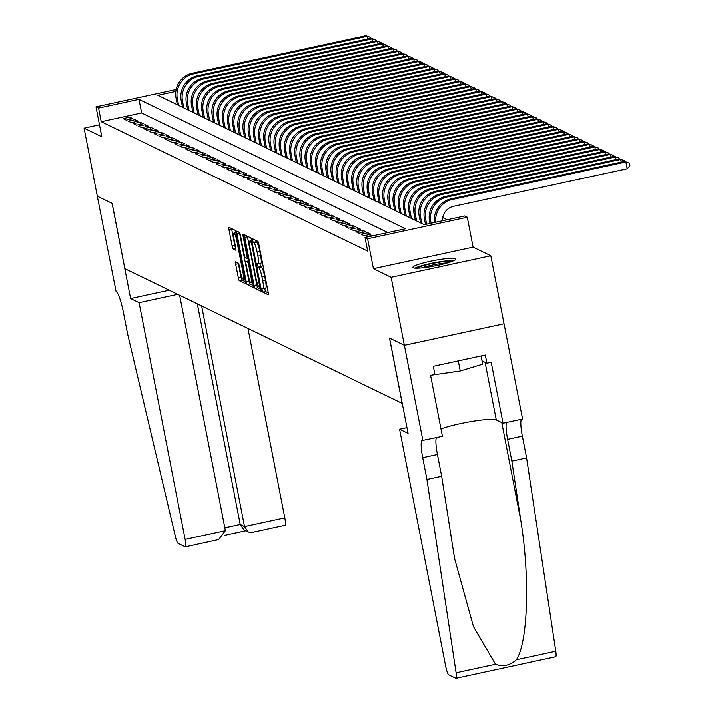 <?xml version="1.0" encoding="UTF-8"?>
<svg xmlns="http://www.w3.org/2000/svg" width="714" height="714" viewBox="0 0 714 714"><rect width="100%" height="100%" fill="white"/><g stroke="black" fill="none" stroke-linecap="round" stroke-linejoin="round"><path stroke-width="1.07" d="M262.092 290.08L262.814 292.115L268.205 294.739A2.74 0.446 -102.2 0 0 268.268 294.748A2.74 0.446 -102.2 0 0 268.196 292.312L258.852 244.25A2.74 0.446 -102.2 0 0 257.825 241.332L252.39 238.699L253.158 242.448L253.854 242.787A8.773 1.437 -102.2 0 1 257.138 252.122L257.924 256.13A8.773 1.437 -102.2 0 1 258.147 263.912A8.773 1.437 -102.2 0 1 257.959 263.885L257.219 263.537L257.263 265.242L258.682 267.625A8.773 1.437 -102.2 0 1 261.967 276.961L262.752 280.959A8.773 1.437 -102.2 0 1 262.975 288.751A8.773 1.437 -102.2 0 1 262.788 288.715L262.047 288.376L262.092 290.08M264.635 288.394L265.51 291.535L268.294 292.892M255.175 240.047L256.549 242.207L253.854 242.787M259.816 263.555L260.681 266.697L261.378 267.036L258.682 267.625M413.236 267.812A21.786 2.731 -11 0 0 436.54 265.599A21.786 2.731 -11 0 0 455.639 259.111A21.786 2.731 -11 0 0 455.264 258.727A21.786 2.731 -11 0 0 431.961 260.94A21.786 2.731 -11 0 0 412.862 267.42A21.786 2.731 -11 0 0 413.236 267.812M235.682 261.886A2.74 0.446 -102.2 0 0 235.62 261.877A2.74 0.446 -102.2 0 0 235.691 264.314L238.315 277.8A2.74 0.446 -102.2 0 0 239.342 280.718L245.33 283.628A2.74 0.446 -102.2 0 0 245.393 283.637A2.74 0.446 -102.2 0 0 245.321 281.2L235.977 233.139A2.74 0.446 -102.2 0 0 234.951 230.22L228.953 227.311A2.74 0.446 -102.2 0 0 228.899 227.293A2.74 0.446 -102.2 0 0 228.971 229.729L232.139 246.018A2.74 0.446 -102.2 0 0 233.166 248.936L235.727 250.186A2.74 0.446 -102.2 0 0 235.79 250.195A2.74 0.446 -102.2 0 0 235.718 247.758L234.147 239.681A7.336 1.196 -102.2 0 1 233.951 233.175A7.336 1.196 -102.2 0 1 236.861 241.002L243.01 272.65A7.336 1.196 -102.2 0 1 243.206 279.156A7.336 1.196 -102.2 0 1 240.297 271.329L239.27 266.054A2.74 0.446 -102.2 0 0 238.244 263.136L235.682 261.886M387.88 232.577L141.64 112.955L101.227 121.692L98.586 108.082L95.997 106.832L176.135 89.509M422.893 440.556L404.392 345.335L389.567 338.133L408.078 433.353L399.59 429.23L445.598 665.921A8.381 1.366 -102.2 0 0 448.74 674.837L455.8 678.273A8.381 1.366 -102.2 0 0 455.987 678.3A8.381 1.366 -102.2 0 0 456.103 672.793L426.927 479.469L422.697 457.701A19.555 3.195 77.8 0 1 422.179 440.351A19.555 3.195 77.8 0 1 422.617 440.413L442.43 436.334L430.578 375.394L434.888 374.457L433.309 366.3L485.297 355.054L486.886 363.221L491.196 362.293L503.04 423.232L522.568 419.011L504.057 323.79L404.365 345.317L389.487 338.097L402.178 403.392L124.879 268.687L112.187 203.392L97.318 196.163L84.1 128.145L101.816 136.758L95.997 106.832M404.365 345.317L391.138 277.309L490.813 255.764L473.096 247.151L467.277 217.226L367.603 238.771L365.015 237.512L405.427 228.783L138.989 99.353L98.586 108.082M473.096 247.151L373.422 268.696L391.138 277.309M373.422 268.696L367.603 238.771M101.227 121.692L367.665 251.123L365.015 237.512M254.104 285.466A2.74 0.446 -102.2 0 0 255.13 288.385L261.128 291.294A2.74 0.446 -102.2 0 0 261.181 291.312A2.74 0.446 -102.2 0 0 261.11 288.875L251.765 240.805A2.74 0.446 -102.2 0 0 250.739 237.887L244.75 234.977A2.74 0.446 -102.2 0 0 244.688 234.968A2.74 0.446 -102.2 0 0 244.759 237.405L254.104 285.466L256.799 284.886A2.74 0.446 -102.2 0 0 257.825 287.804L261.217 289.447M253.229 287.465L247.231 284.547A2.74 0.446 -102.2 0 1 246.205 281.637L236.861 233.567A2.74 0.446 -102.2 0 1 236.789 231.131A2.74 0.446 -102.2 0 1 236.852 231.14L239.422 232.389A2.74 0.446 -102.2 0 1 240.448 235.308L244.233 254.8A2.74 0.446 -102.2 0 0 245.259 257.718L246.964 258.539A2.74 0.446 -102.2 0 0 247.026 258.548A2.74 0.446 -102.2 0 0 246.955 256.121L243.01 235.825L242.956 234.121L243.715 236.173L253.22 285.038A2.74 0.446 -102.2 0 1 253.291 287.474A2.74 0.446 -102.2 0 1 253.229 287.465L253.336 287.439M99.496 124.816L84.1 128.145M504.03 323.772L490.813 255.764M373.734 235.629L372.976 235.263L366.237 236.718L366.996 237.084M361.07 234.201L364.167 235.709L370.905 234.254L367.799 232.746L361.07 234.201M355.893 231.693L358.999 233.201L365.729 231.747L362.632 230.238L355.893 231.693M350.717 229.176L353.823 230.684L360.561 229.23L357.455 227.721L350.717 229.176M345.549 226.668L348.646 228.177L355.385 226.722L352.279 225.213L345.549 226.668M340.373 224.151L343.479 225.66L350.208 224.205L347.111 222.697L340.373 224.151M335.196 221.643L338.302 223.143L345.041 221.688L341.935 220.18L335.196 221.643M330.029 219.127L333.126 220.635L339.864 219.18L336.758 217.672L330.029 219.127M324.852 216.61L327.958 218.118L334.688 216.663L331.591 215.155L324.852 216.61M319.676 214.102L322.782 215.61L329.52 214.155L326.414 212.647L319.676 214.102M314.508 211.585L317.614 213.093L324.343 211.639L321.238 210.13L314.508 211.585M309.332 209.077L312.437 210.585L319.167 209.122L316.07 207.613L309.332 209.077M304.155 206.56L307.261 208.069L313.999 206.614L310.893 205.105L304.155 206.56M298.988 204.043L302.093 205.552L308.823 204.097L305.717 202.589L298.988 204.043M293.811 201.535L296.917 203.044L303.646 201.589L300.549 200.081L293.811 201.535M288.634 199.019L291.74 200.527L298.479 199.072L295.373 197.564L288.634 199.019M283.467 196.511L286.573 198.019L293.302 196.555L290.196 195.047L283.467 196.511M278.29 193.994L281.396 195.502L288.126 194.047L285.029 192.539L278.29 193.994M273.114 191.477L276.22 192.985L282.958 191.53L279.852 190.022L273.114 191.477M267.946 188.969L271.052 190.477L277.782 189.023L274.676 187.514L267.946 188.969M262.77 186.452L265.876 187.96L272.605 186.506L269.508 184.997L262.77 186.452M257.593 183.944L260.699 185.453L267.438 183.989L264.332 182.489L257.593 183.944M252.426 181.427L255.532 182.936L262.261 181.481L259.155 179.973L252.426 181.427M247.249 178.911L250.355 180.419L257.094 178.964L253.988 177.456L247.249 178.911M242.073 176.403L245.179 177.911L251.917 176.456L248.811 174.948L242.073 176.403M236.905 173.886L240.011 175.394L246.741 173.939L243.635 172.431L236.905 173.886M231.729 171.378L234.835 172.886L241.573 171.431L238.467 169.923L231.729 171.378M226.561 168.861L229.658 170.369L236.396 168.915L233.291 167.406L226.561 168.861M221.385 166.353L224.491 167.852L231.22 166.398L228.114 164.889L221.385 166.353M216.208 163.836L219.314 165.345L226.052 163.89L222.946 162.381L216.208 163.836M211.041 161.319L214.138 162.828L220.876 161.373L217.77 159.865L211.041 161.319M205.864 158.811L208.97 160.32L215.699 158.865L212.593 157.357L205.864 158.811M200.688 156.295L203.793 157.803L210.532 156.348L207.426 154.84L200.688 156.295M195.52 153.787L198.617 155.295L205.355 153.831L202.249 152.323L195.52 153.787M190.343 151.27L193.449 152.778L200.179 151.323L197.073 149.815L190.343 151.27M185.167 148.753L188.273 150.261L195.011 148.807L191.905 147.298L185.167 148.753M179.999 146.245L183.096 147.753L189.835 146.299L186.729 144.79L179.999 146.245M174.823 143.728L177.929 145.237L184.658 143.782L181.552 142.273L174.823 143.728M169.646 141.22L172.752 142.729L179.491 141.265L176.385 139.757L169.646 141.22M164.479 138.703L167.576 140.212L174.314 138.757L171.208 137.249L164.479 138.703M159.302 136.187L162.408 137.695L169.138 136.24L166.041 134.732L159.302 136.187M154.126 133.679L157.232 135.187L163.97 133.732L160.864 132.224L154.126 133.679M148.958 131.162L152.055 132.67L158.794 131.215L155.688 129.707L148.958 131.162M143.782 128.654L146.888 130.162L153.617 128.698L150.52 127.199L143.782 128.654M138.605 126.137L141.711 127.645L148.45 126.191L145.344 124.682L138.605 126.137M133.438 123.62L136.535 125.128L143.273 123.674L140.167 122.165L133.438 123.62M128.261 121.112L131.367 122.621L138.097 121.166L135 119.657L128.261 121.112M132.929 118.649L129.823 117.141L123.085 118.595L126.191 120.104L132.929 118.649M447.142 219.76L442.716 217.618M175.822 91.392L157.848 95.274L424.286 224.705L464.689 215.967L467.277 217.226M141.64 112.955L138.989 99.353M372.976 235.263L373.074 235.772M367.799 232.746L368.21 234.844M362.632 230.238L363.033 232.327M357.455 227.721L357.857 229.81M352.279 225.213L352.689 227.302M347.111 222.697L347.513 224.785M341.935 220.18L342.336 222.277M336.758 217.672L337.169 219.76M331.591 215.155L331.992 217.252M326.414 212.647L326.816 214.735M321.238 210.13L321.648 212.219M316.07 207.613L316.472 209.711M310.893 205.105L311.304 207.194M305.717 202.589L306.127 204.686M300.549 200.081L300.951 202.169M295.373 197.564L295.783 199.652M290.196 195.047L290.607 197.144M285.029 192.539L285.43 194.627M279.852 190.022L280.263 192.12M274.676 187.514L275.086 189.603M269.508 184.997L269.91 187.086M264.332 182.489L264.742 184.578M259.155 179.973L259.566 182.061M253.988 177.456L254.389 179.553M248.811 174.948L249.222 177.036M243.635 172.431L244.045 174.519M238.467 169.923L238.869 172.012M233.291 167.406L233.701 169.495M228.114 164.889L228.525 166.987M222.946 162.381L223.348 164.47M217.77 159.865L218.181 161.962M212.593 157.357L213.004 159.445M207.426 154.84L207.828 156.928M202.249 152.323L202.66 154.42M197.073 149.815L197.483 151.903M191.905 147.298L192.307 149.396M186.729 144.79L187.139 146.879M181.552 142.273L181.963 144.362M176.385 139.757L176.786 141.854M171.208 137.249L171.619 139.337M166.041 134.732L166.442 136.829M160.864 132.224L161.266 134.312M155.688 129.707L156.098 131.795M150.52 127.199L150.922 129.288M145.344 124.682L145.745 126.771M140.167 122.165L140.578 124.263M135 119.657L135.401 121.746M129.823 117.141L130.225 119.229M265.474 288.135A8.773 1.437 -102.2 0 0 265.67 288.17A8.773 1.437 -102.2 0 0 265.438 280.379L262.752 280.959M261.378 267.036A8.773 1.437 -102.2 0 1 264.662 276.372L265.438 280.379M260.646 263.305A8.773 1.437 -102.2 0 0 260.842 263.332A8.773 1.437 -102.2 0 0 260.61 255.55L257.924 256.13M256.549 242.207A8.773 1.437 -102.2 0 1 259.834 251.542L260.61 255.55M247.356 236.245A2.74 0.446 -102.2 0 0 247.455 236.816L256.799 284.886M259.842 287.287L251.631 243.403L250.177 241.002A8.773 1.437 -102.2 0 0 249.98 240.966A8.773 1.437 -102.2 0 0 250.212 248.758L255.817 277.594A8.773 1.437 -102.2 0 0 259.102 286.93L259.842 287.287M253.318 285.618L249.927 283.967L247.231 284.547M239.458 232.416A2.74 0.446 -102.2 0 0 239.556 232.987L248.9 281.048A2.74 0.446 -102.2 0 0 249.927 283.967M248.169 275.024A7.336 1.196 -102.2 0 0 251.078 282.86A7.336 1.196 -102.2 0 0 250.882 276.345L248.713 265.197A2.74 0.446 -102.2 0 0 247.687 262.279L245.991 261.458A2.74 0.446 -102.2 0 0 245.928 261.449A2.74 0.446 -102.2 0 0 246 263.877L248.169 275.024M231.559 228.569A2.74 0.446 -102.2 0 0 231.666 229.149L234.826 245.438A2.74 0.446 -102.2 0 0 235.816 248.329M238.289 263.163A2.74 0.446 -102.2 0 0 238.387 263.734L241.002 277.219A2.74 0.446 -102.2 0 0 242.028 280.129L245.42 281.78M442.501 220.769A13.968 13.664 -64.1 0 1 453.568 206.319L627.187 168.79L625.866 161.989L452.248 199.518A20.956 20.501 115.9 0 0 435.718 222.232M629.373 163.087L624.571 161.364L629.373 163.087L629.9 165.8L627.187 168.79M624.571 161.364L450.953 198.894A20.956 20.501 115.9 0 0 434.523 222.491M416.833 268.214A18.859 2.365 169 0 1 430.604 263.877A18.859 2.365 169 0 1 448.678 261.19A18.859 2.365 169 0 1 452.257 261.324M453.943 260.592A21.652 2.713 -11 0 0 450.748 260.556A21.652 2.713 -11 0 0 414.995 268.161M432.193 375.046L460.253 370.994L482.646 364.194L481.049 355.974M458.29 360.9L460.253 370.994M447.633 262.877A17.457 2.187 -11 0 0 421.697 267.92M426.927 479.469L441.671 476.274L454.586 558.562L473.453 626.633L495.516 664.279C502.933 667.054 509.876 665.555 516.356 659.772C527.967 642.707 530.056 576.894 520.792 520.39L511.849 461.11L507.618 439.342A19.555 3.195 77.8 0 1 506.592 422.465M511.849 461.11L526.593 457.915L522.362 436.156A19.555 3.195 77.8 0 1 521.336 419.27M436.415 437.628A19.555 3.195 77.8 0 0 437.441 454.515L441.671 476.274M516.356 659.772L555.769 651.248L526.593 457.915M404.392 345.335L504.057 323.79M399.59 429.23L406.962 427.641M440.984 428.927A31.425 3.936 169 0 1 472.668 421.305A31.425 3.936 169 0 1 496.284 419.948L503.04 423.232M555.769 651.248A8.381 1.366 77.8 0 1 555.653 656.755A8.381 1.366 77.8 0 1 555.474 656.719M481.995 360.847L486.886 363.221M177.715 294.346L139.105 302.691L185.113 539.382L225.383 530.681L179.633 295.275M217.342 539.838L185.337 546.826A8.381 1.366 -102.2 0 1 185.149 546.79L178.089 543.363A8.381 1.366 -102.2 0 1 175.376 536.419L127.636 334.081L123.406 312.313A19.555 3.195 -102.2 0 0 116.087 291.508L97.291 196.154L112.116 203.347L130.626 298.568L139.105 302.691M169.227 290.223L130.626 298.568M201.643 305.967L244.509 526.539L284.788 517.837A8.381 1.366 77.8 0 1 285.002 525.272A8.381 1.366 77.8 0 1 284.824 525.245M247.981 328.485L284.788 517.837M185.337 546.826A8.381 1.366 -102.2 0 0 185.113 539.382M197.341 303.887L240.216 524.46L244.509 526.539L248.329 532.037L252.631 532.207M248.329 532.037L244.036 529.958L240.216 524.46L224.821 527.789M218.555 539.641L225.383 530.681M621.198 162.087L620.689 159.472L619.395 158.847L445.777 196.377A20.956 20.501 115.9 0 0 429.542 221.153L429.998 223.473M619.395 158.847L624.206 160.57L620.689 159.472L447.071 197.01A20.956 20.501 115.9 0 0 430.837 221.777L431.122 223.223M624.206 160.57L624.366 161.409M616.021 159.579L615.522 156.964L614.227 156.33L440.609 193.869A20.956 20.501 115.9 0 0 424.375 218.636L425.499 224.437M614.227 156.33L619.029 158.053L615.522 156.964L441.904 194.494A20.956 20.501 115.9 0 0 425.66 219.269L426.624 224.196M619.029 158.053L619.19 158.892M610.854 157.062L610.345 154.447L609.051 153.822L435.433 191.352A20.956 20.501 115.9 0 0 419.198 216.128L420.51 222.875M609.051 153.822L613.853 155.545L610.345 154.447L436.727 191.986A20.956 20.501 115.9 0 0 420.492 216.753L421.804 223.5M613.853 155.545L614.013 156.375M605.677 154.545L605.169 151.939L603.874 151.306L430.265 188.844A20.956 20.501 115.9 0 0 414.022 213.611L415.334 220.358M603.874 151.306L608.685 153.028L605.169 151.939L431.551 189.469A20.956 20.501 115.9 0 0 415.316 214.245L416.628 220.983M608.685 153.028L608.846 153.867M600.501 152.037L600.001 149.422L598.707 148.798L425.089 186.327A20.956 20.501 115.9 0 0 408.854 211.103L410.157 217.841M598.707 148.798L603.509 150.52L600.001 149.422L426.383 186.952A20.956 20.501 115.9 0 0 410.139 211.728L411.451 218.475M603.509 150.52L603.669 151.35M595.333 149.521L594.824 146.905L593.53 146.281L419.912 183.81A20.956 20.501 115.9 0 0 403.678 208.586L404.99 215.333M593.53 146.281L598.332 148.003L594.824 146.905L421.206 184.444A20.956 20.501 115.9 0 0 404.972 209.211L406.284 215.958M598.332 148.003L598.493 148.842M590.157 147.013L589.648 144.398L588.354 143.764L414.745 181.302A20.956 20.501 115.9 0 0 398.501 206.069L399.813 212.817M588.354 143.764L593.164 145.486L589.648 144.398L416.03 181.927A20.956 20.501 115.9 0 0 399.795 206.703L401.107 213.45M593.164 145.486L593.325 146.325M584.98 144.496L584.48 141.881L583.186 141.256L409.568 178.786A20.956 20.501 115.9 0 0 393.334 203.561L394.637 210.309M583.186 141.256L587.988 142.978L584.48 141.881L410.862 179.419A20.956 20.501 115.9 0 0 394.619 204.186L395.931 210.933M587.988 142.978L588.149 143.809M579.813 141.979L579.304 139.373L578.01 138.739L404.392 176.278A20.956 20.501 115.9 0 0 388.157 201.045L389.469 207.792M578.01 138.739L582.811 140.462L579.304 139.373L405.686 176.902A20.956 20.501 115.9 0 0 389.451 201.678L390.763 208.417M582.811 140.462L582.972 141.301M574.636 139.471L574.127 136.856L572.833 136.231L399.224 173.761A20.956 20.501 115.9 0 0 382.981 198.537L384.293 205.275M572.833 136.231L577.644 137.954L574.127 136.856L400.509 174.386A20.956 20.501 115.9 0 0 384.275 199.161L385.587 205.909M577.644 137.954L577.804 138.784M569.469 136.954L568.96 134.339L567.666 133.714L394.048 171.244A20.956 20.501 115.9 0 0 377.813 196.02L379.125 202.767M567.666 133.714L572.467 135.437L568.96 134.339L395.342 171.878A20.956 20.501 115.9 0 0 379.107 196.645L380.41 203.392M572.467 135.437L572.628 136.276M564.292 134.446L563.783 131.831L562.489 131.197L388.871 168.736A20.956 20.501 115.9 0 0 372.637 193.503L373.949 200.25M562.489 131.197L567.291 132.929L563.783 131.831L390.165 169.361A20.956 20.501 115.9 0 0 373.931 194.137L375.243 200.884M567.291 132.929L567.451 133.759M559.116 131.929L558.607 129.314L557.313 128.69L383.704 166.219A20.956 20.501 115.9 0 0 367.46 190.995L368.772 197.742M557.313 128.69L562.123 130.412L558.607 129.314L384.989 166.853A20.956 20.501 115.9 0 0 368.754 191.62L370.066 198.367M562.123 130.412L562.284 131.242M553.948 129.421L553.439 126.806L552.145 126.173L378.527 163.711A20.956 20.501 115.9 0 0 362.293 188.478L363.604 195.225M552.145 126.173L556.947 127.895L553.439 126.806L379.821 164.336A20.956 20.501 115.9 0 0 363.587 189.112L364.89 195.85M556.947 127.895L557.107 128.734M548.771 126.905L548.263 124.29L546.969 123.665L373.351 161.194A20.956 20.501 115.9 0 0 357.116 185.97L358.428 192.709M546.969 123.665L551.77 125.387L548.263 124.29L374.645 161.819A20.956 20.501 115.9 0 0 358.41 186.595L359.722 193.342M551.77 125.387L551.931 126.217M543.595 124.388L543.086 121.773L541.792 121.148L368.183 158.678A20.956 20.501 115.9 0 0 351.94 183.453L353.252 190.201M541.792 121.148L546.603 122.87L543.086 121.773L369.477 159.311A20.956 20.501 115.9 0 0 353.234 184.078L354.546 190.825M546.603 122.87L546.763 123.709M538.427 121.88L537.919 119.265L536.625 118.64L363.007 156.17A20.956 20.501 115.9 0 0 346.772 180.937L348.084 187.684M536.625 118.64L541.426 120.363L537.919 119.265L364.301 156.794A20.956 20.501 115.9 0 0 348.066 181.57L349.369 188.317M541.426 120.363L541.587 121.193M533.251 119.363L532.742 116.748L531.448 116.123L357.83 153.653A20.956 20.501 115.9 0 0 341.595 178.429L342.907 185.176M531.448 116.123L536.25 117.846L532.742 116.748L359.124 154.286A20.956 20.501 115.9 0 0 342.89 179.053L344.202 185.801M536.25 117.846L536.41 118.685M528.074 116.855L527.566 114.24L526.272 113.606L352.662 151.145A20.956 20.501 115.9 0 0 336.419 175.912L337.731 182.659M526.272 113.606L531.082 115.329L527.566 114.24L353.957 151.77A20.956 20.501 115.9 0 0 337.713 176.545L339.025 183.284M531.082 115.329L531.243 116.168M522.907 114.338L522.398 111.723L521.104 111.098L347.486 148.628A20.956 20.501 115.9 0 0 331.251 173.404L332.563 180.142M521.104 111.098L525.906 112.821L522.398 111.723L348.78 149.253A20.956 20.501 115.9 0 0 332.546 174.029L333.849 180.776M525.906 112.821L526.066 113.651M517.73 111.821L517.222 109.215L515.927 108.582L342.309 146.111A20.956 20.501 115.9 0 0 326.075 170.887L327.387 177.634M515.927 108.582L520.729 110.304L517.222 109.215L343.604 146.745A20.956 20.501 115.9 0 0 327.369 171.512L328.681 178.259M520.729 110.304L520.899 111.143M512.554 109.313L512.045 106.698L510.751 106.074L337.142 143.603A20.956 20.501 115.9 0 0 320.898 168.37L322.21 175.117M510.751 106.074L515.562 107.796L512.045 106.698L338.436 144.228A20.956 20.501 115.9 0 0 322.192 169.004L323.504 175.751M515.562 107.796L515.722 108.626M507.386 106.797L506.878 104.182L505.583 103.557L331.965 141.086A20.956 20.501 115.9 0 0 315.731 165.862L317.043 172.609M505.583 103.557L510.385 105.279L506.878 104.182L333.259 141.72A20.956 20.501 115.9 0 0 317.025 166.487L318.337 173.234M510.385 105.279L510.546 106.118M502.21 104.289L501.701 101.674L500.407 101.04L326.789 138.578A20.956 20.501 115.9 0 0 310.554 163.345L311.866 170.093M500.407 101.04L505.209 102.762L501.701 101.674L328.083 139.203A20.956 20.501 115.9 0 0 311.848 163.979L313.16 170.726M505.209 102.762L505.378 103.601M497.033 101.772L496.525 99.157L495.23 98.532L321.621 136.062A20.956 20.501 115.9 0 0 305.378 160.837L306.69 167.585M495.23 98.532L500.041 100.255L496.525 99.157L322.915 136.695A20.956 20.501 115.9 0 0 306.672 161.462L307.984 168.209M500.041 100.255L500.202 101.085M491.866 99.255L491.357 96.649L490.063 96.015L316.445 133.554A20.956 20.501 115.9 0 0 300.21 158.321L301.522 165.068M490.063 96.015L494.864 97.738L491.357 96.649L317.739 134.178A20.956 20.501 115.9 0 0 301.504 158.954L302.816 165.693M494.864 97.738L495.025 98.577M486.689 96.747L486.18 94.132L484.886 93.507L311.268 131.037A20.956 20.501 115.9 0 0 295.034 155.813L296.346 162.551M484.886 93.507L489.688 95.23L486.18 94.132L312.562 131.662A20.956 20.501 115.9 0 0 296.328 156.437L297.64 163.185M489.688 95.23L489.858 96.06M481.513 94.23L481.004 91.615L479.71 90.99L306.101 128.52A20.956 20.501 115.9 0 0 289.857 153.296L291.169 160.043M479.71 90.99L484.52 92.713L481.004 91.615L307.395 129.154A20.956 20.501 115.9 0 0 291.151 153.921L292.463 160.668M484.52 92.713L484.681 93.552M476.345 91.722L475.836 89.107L474.542 88.474L300.924 126.012A20.956 20.501 115.9 0 0 284.69 150.779L286.002 157.526M474.542 88.474L479.344 90.196L475.836 89.107L302.218 126.637A20.956 20.501 115.9 0 0 285.984 151.413L287.296 158.16M479.344 90.196L479.505 91.035M471.169 89.205L470.66 86.59L469.366 85.966L295.748 123.495A20.956 20.501 115.9 0 0 279.513 148.271L280.825 155.018M469.366 85.966L474.167 87.688L470.66 86.59L297.042 124.129A20.956 20.501 115.9 0 0 280.807 148.896L282.119 155.643M474.167 87.688L474.337 88.518M465.992 86.689L465.483 84.082L464.189 83.449L290.58 120.987A20.956 20.501 115.9 0 0 274.337 145.754L275.649 152.501M464.189 83.449L469 85.171L465.483 84.082L291.874 121.612A20.956 20.501 115.9 0 0 275.631 146.388L276.943 153.126M469 85.171L469.16 86.01M460.825 84.181L460.316 81.566L459.022 80.941L285.404 118.47A20.956 20.501 115.9 0 0 269.169 143.246L270.481 149.985M459.022 80.941L463.823 82.663L460.316 81.566L286.698 119.095A20.956 20.501 115.9 0 0 270.463 143.871L271.775 150.618M463.823 82.663L463.984 83.493M455.648 81.664L455.139 79.049L453.845 78.424L280.227 115.954A20.956 20.501 115.9 0 0 263.993 140.729L265.305 147.477M453.845 78.424L458.647 80.146L455.139 79.049L281.521 116.587A20.956 20.501 115.9 0 0 265.287 141.354L266.599 148.101M458.647 80.146L458.816 80.985M450.472 79.156L449.963 76.541L448.678 75.907L275.06 113.446A20.956 20.501 115.9 0 0 258.816 138.213L260.128 144.96M448.678 75.907L453.479 77.639L449.963 76.541L276.354 114.07A20.956 20.501 115.9 0 0 260.11 138.846L261.422 145.594M453.479 77.639L453.64 78.469M445.304 76.639L444.795 74.024L443.501 73.399L269.883 110.929A20.956 20.501 115.9 0 0 253.648 135.705L254.96 142.452M443.501 73.399L448.303 75.122L444.795 74.024L271.177 111.562A20.956 20.501 115.9 0 0 254.943 136.329L256.255 143.077M448.303 75.122L448.463 75.952M440.127 74.131L439.619 71.516L438.325 70.882L264.707 108.421A20.956 20.501 115.9 0 0 248.472 133.188L249.784 139.935M438.325 70.882L443.126 72.605L439.619 71.516L266.001 109.046A20.956 20.501 115.9 0 0 249.766 133.821L251.078 140.56M443.126 72.605L443.296 73.444M434.951 71.614L434.442 68.999L433.157 68.374L259.539 105.904A20.956 20.501 115.9 0 0 243.296 130.68L244.607 137.418M433.157 68.374L437.959 70.097L434.442 68.999L260.833 106.529A20.956 20.501 115.9 0 0 244.59 131.305L245.902 138.052M437.959 70.097L438.119 70.927M429.783 69.097L429.275 66.482L427.981 65.858L254.362 103.387A20.956 20.501 115.9 0 0 238.128 128.163L239.44 134.91M427.981 65.858L432.782 67.58L429.275 66.482L255.657 104.021A20.956 20.501 115.9 0 0 239.422 128.788L240.734 135.535M432.782 67.58L432.943 68.419M424.607 66.589L424.098 63.974L422.804 63.35L249.186 100.879A20.956 20.501 115.9 0 0 232.951 125.646L234.263 132.393M422.804 63.35L427.606 65.072L424.098 63.974L250.48 101.504A20.956 20.501 115.9 0 0 234.246 126.28L235.558 133.027M427.606 65.072L427.775 65.902M419.43 64.073L418.922 61.458L417.636 60.833L244.018 98.362A20.956 20.501 115.9 0 0 227.775 123.138L229.087 129.886M417.636 60.833L422.438 62.555L418.922 61.458L245.313 98.996A20.956 20.501 115.9 0 0 229.069 123.763L230.381 130.51M422.438 62.555L422.599 63.394M414.263 61.565L413.754 58.95L412.46 58.316L238.842 95.855A20.956 20.501 115.9 0 0 222.607 120.621L223.919 127.369M412.46 58.316L417.262 60.038L413.754 58.95L240.136 96.479A20.956 20.501 115.9 0 0 223.901 121.255L225.213 127.993M417.262 60.038L417.422 60.877M409.086 59.048L408.578 56.433L407.283 55.808L233.665 93.338A20.956 20.501 115.9 0 0 217.431 118.113L218.743 124.852M407.283 55.808L412.085 57.531L408.578 56.433L234.96 93.962A20.956 20.501 115.9 0 0 218.725 118.738L220.037 125.485M412.085 57.531L412.255 58.361M403.91 56.531L403.401 53.925L402.116 53.291L228.498 90.821A20.956 20.501 115.9 0 0 212.254 115.597L213.566 122.344M402.116 53.291L406.918 55.014L403.401 53.925L229.792 91.454A20.956 20.501 115.9 0 0 213.548 116.221L214.86 122.969M406.918 55.014L407.078 55.853M398.742 54.023L398.233 51.408L396.939 50.783L223.321 88.313A20.956 20.501 115.9 0 0 207.087 113.08L208.399 119.827M396.939 50.783L401.741 52.506L398.233 51.408L224.615 88.938A20.956 20.501 115.9 0 0 208.381 113.713L209.693 120.461M401.741 52.506L401.902 53.336M393.566 51.506L393.057 48.891L391.763 48.266L218.145 85.796A20.956 20.501 115.9 0 0 201.91 110.572L203.222 117.319M391.763 48.266L396.573 49.989L393.057 48.891L219.439 86.43A20.956 20.501 115.9 0 0 203.204 111.197L204.516 117.944M396.573 49.989L396.734 50.828M388.389 48.998L387.889 46.383L386.595 45.75L212.977 83.288A20.956 20.501 115.9 0 0 196.743 108.055L198.046 114.802M386.595 45.75L391.397 47.472L387.889 46.383L214.271 83.913A20.956 20.501 115.9 0 0 198.028 108.689L199.34 115.436M391.397 47.472L391.558 48.311M383.222 46.481L382.713 43.866L381.419 43.242L207.801 80.771A20.956 20.501 115.9 0 0 191.566 105.547L192.878 112.294M381.419 43.242L386.22 44.964L382.713 43.866L209.095 81.405A20.956 20.501 115.9 0 0 192.86 106.172L194.172 112.919M386.22 44.964L386.381 45.794M378.045 43.965L377.536 41.358L376.242 40.725L202.633 78.263A20.956 20.501 115.9 0 0 186.39 103.03L187.702 109.777M376.242 40.725L381.053 42.447L377.536 41.358L203.918 78.888A20.956 20.501 115.9 0 0 187.684 103.664L188.996 110.402M381.053 42.447L381.214 43.286M372.869 41.457L372.369 38.842L371.075 38.217L197.457 75.746A20.956 20.501 115.9 0 0 181.222 100.522L182.525 107.261M371.075 38.217L375.876 39.939L372.369 38.842L198.751 76.371A20.956 20.501 115.9 0 0 182.507 101.147L183.819 107.894M375.876 39.939L376.037 40.769M367.701 38.94L367.192 36.325L365.898 35.7L192.28 73.23A20.956 20.501 115.9 0 0 176.046 98.005L177.358 104.753M365.898 35.7L370.7 37.423L367.192 36.325L193.574 73.863A20.956 20.501 115.9 0 0 177.34 98.63L178.652 105.377M370.7 37.423L370.861 38.261M265.51 291.535L262.814 292.115M255.853 241.867L253.158 242.448M260.681 266.697L257.986 267.286M264.662 276.372L261.967 276.961M259.834 251.542L257.138 252.122M247.455 236.816L244.759 237.405M257.825 287.804L255.13 288.385M260.762 287.09L259.914 287.269M260.449 285.457L259.834 285.591M252.247 243.269L251.631 243.403M251.837 241.153L250.909 241.359M251.739 240.663L250.177 241.002M248.9 281.048L246.205 281.637M239.556 232.987L236.861 233.567M247.571 255.987L246.955 256.121M243.617 235.691L243.01 235.825M251.498 276.211L250.882 276.345M249.338 265.064L248.713 265.197M248.749 262.056L247.687 262.279M248.526 260.905L245.991 261.458M243.635 272.516L243.01 272.65M237.476 240.868L236.861 241.002M235.816 248.365L233.166 248.936M234.826 245.438L232.139 246.018M231.666 229.149L228.971 229.729M242.028 280.129L239.342 280.718M241.002 277.219L238.315 277.8M238.387 263.734L235.691 264.314M452.248 199.518L450.953 198.894M507.618 439.342L522.362 436.156M437.441 454.515L422.697 457.701M456.103 672.793L495.516 664.279M520.792 520.39L501.79 422.626M485.092 362.346L496.284 419.948M430.837 221.777L429.542 221.153M447.071 197.01L445.777 196.377M425.66 219.269L424.375 218.636M441.904 194.494L440.609 193.869M420.492 216.753L419.198 216.128M436.727 191.986L435.433 191.352M415.316 214.245L414.022 213.611M431.551 189.469L430.265 188.844M410.139 211.728L408.854 211.103M426.383 186.952L425.089 186.327M404.972 209.211L403.678 208.586M421.206 184.444L419.912 183.81M399.795 206.703L398.501 206.069M416.03 181.927L414.745 181.302M394.619 204.186L393.334 203.561M410.862 179.419L409.568 178.786M389.451 201.678L388.157 201.045M405.686 176.902L404.392 176.278M384.275 199.161L382.981 198.537M400.509 174.386L399.224 173.761M379.107 196.645L377.813 196.02M395.342 171.878L394.048 171.244M373.931 194.137L372.637 193.503M390.165 169.361L388.871 168.736M368.754 191.62L367.46 190.995M384.989 166.853L383.704 166.219M363.587 189.112L362.293 188.478M379.821 164.336L378.527 163.711M358.41 186.595L357.116 185.97M374.645 161.819L373.351 161.194M353.234 184.078L351.94 183.453M369.477 159.311L368.183 158.678M348.066 181.57L346.772 180.937M364.301 156.794L363.007 156.17M342.89 179.053L341.595 178.429M359.124 154.286L357.83 153.653M337.713 176.545L336.419 175.912M353.957 151.77L352.662 151.145M332.546 174.029L331.251 173.404M348.78 149.253L347.486 148.628M327.369 171.512L326.075 170.887M343.604 146.745L342.309 146.111M322.192 169.004L320.898 168.37M338.436 144.228L337.142 143.603M317.025 166.487L315.731 165.862M333.259 141.72L331.965 141.086M311.848 163.979L310.554 163.345M328.083 139.203L326.789 138.578M306.672 161.462L305.378 160.837M322.915 136.695L321.621 136.062M301.504 158.954L300.21 158.321M317.739 134.178L316.445 133.554M296.328 156.437L295.034 155.813M312.562 131.662L311.268 131.037M291.151 153.921L289.857 153.296M307.395 129.154L306.101 128.52M285.984 151.413L284.69 150.779M302.218 126.637L300.924 126.012M280.807 148.896L279.513 148.271M297.042 124.129L295.748 123.495M275.631 146.388L274.337 145.754M291.874 121.612L290.58 120.987M270.463 143.871L269.169 143.246M286.698 119.095L285.404 118.47M265.287 141.354L263.993 140.729M281.521 116.587L280.227 115.954M260.11 138.846L258.816 138.213M276.354 114.07L275.06 113.446M254.943 136.329L253.648 135.705M271.177 111.562L269.883 110.929M249.766 133.821L248.472 133.188M266.001 109.046L264.707 108.421M244.59 131.305L243.296 130.68M260.833 106.529L259.539 105.904M239.422 128.788L238.128 128.163M255.657 104.021L254.362 103.387M234.246 126.28L232.951 125.646M250.48 101.504L249.186 100.879M229.069 123.763L227.775 123.138M245.313 98.996L244.018 98.362M223.901 121.255L222.607 120.621M240.136 96.479L238.842 95.855M218.725 118.738L217.431 118.113M234.96 93.962L233.665 93.338M213.548 116.221L212.254 115.597M229.792 91.454L228.498 90.821M208.381 113.713L207.087 113.08M224.615 88.938L223.321 88.313M203.204 111.197L201.91 110.572M219.439 86.43L218.145 85.796M198.028 108.689L196.743 108.055M214.271 83.913L212.977 83.288M192.86 106.172L191.566 105.547M209.095 81.405L207.801 80.771M187.684 103.664L186.39 103.03M203.918 78.888L202.633 78.263M182.507 101.147L181.222 100.522M198.751 76.371L197.457 75.746M177.34 98.63L176.046 98.005M193.574 73.863L192.28 73.23M265.67 288.17L262.975 288.751M260.842 263.332L258.147 263.912M260.771 287.099L259.878 287.296M251.73 240.591L249.98 240.966M252.72 282.503L251.078 282.86M248.526 260.887L245.928 261.449M244.848 278.799L243.206 279.156M235.897 232.755L233.951 233.175M455.987 678.3L555.653 656.755M285.002 525.272L251.783 532.457M224.687 535.304L245.687 530.761"/></g></svg>
